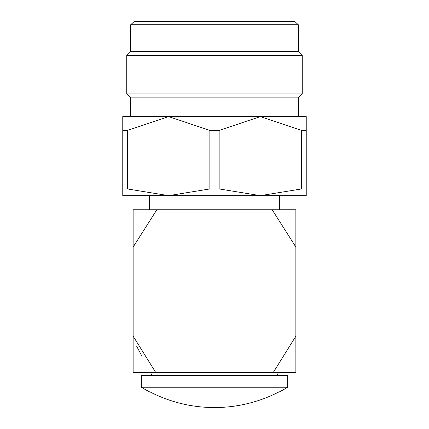 <?xml version="1.0" encoding="UTF-8"?>
<svg xmlns="http://www.w3.org/2000/svg" width="429" height="429" viewBox="0 0 429 429"><rect width="100%" height="100%" fill="white"/><g stroke="black" fill="none" stroke-linecap="round" stroke-linejoin="round"><path stroke-width="0.64" d="M149.383 209.754L149.383 195.645L168.629 195.645L127.408 188.942L127.408 130.427L122.764 130.427L122.764 188.942L127.408 188.942L168.629 195.645L209.851 188.942L219.149 188.942L219.149 130.427L209.851 130.427L209.851 188.942M136.728 346.342L141.833 356.011M133.135 372.479L133.135 336.148L133.135 372.479L155.727 372.479L133.135 336.148L133.135 209.754L133.135 247.061L156.832 209.754L133.135 209.754M273.273 372.479L295.865 372.479L295.865 336.148L273.273 372.479L155.727 372.479M295.865 209.754L272.168 209.754L295.865 247.061L295.865 209.754L295.865 372.479M279.617 209.754L279.617 195.645M209.851 130.427L168.629 116.586L130.684 116.586L130.684 97.887L126.748 93.951L126.748 55.566L302.252 55.566L302.252 93.951L298.316 97.887L298.316 116.586L260.371 116.586L219.149 130.427M126.748 55.566L130.684 51.63L298.316 51.63L302.252 55.566M130.684 51.63L130.684 24.732L298.316 24.732L298.316 51.63M130.684 24.732L134.293 21.45L294.707 21.45L298.316 24.732M127.408 130.427L168.629 116.586L122.764 116.586L122.764 195.645L260.371 195.645L301.592 188.942L306.236 188.942L306.236 130.427L301.592 130.427L301.592 188.942M219.149 188.942L260.371 195.645L306.236 195.645L306.236 188.942M301.592 130.427L260.371 116.586L306.236 116.586L306.236 130.427M168.629 116.586L260.371 116.586M126.748 93.951L302.252 93.951M130.684 97.887L298.316 97.887M272.168 209.754L156.832 209.754M278.437 372.479A7.679 7.679 0 0 1 276.437 375.429M150.563 372.479A7.679 7.679 0 0 0 152.563 375.429M149.507 391.833L149.871 391.833A140.739 140.739 0 0 0 279.129 391.833L279.494 391.833A140.905 140.905 0 0 0 287.655 387.242L141.345 387.242A140.905 140.905 0 0 0 149.507 391.833M141.345 387.242L141.345 375.429L287.655 375.429L287.655 387.242"/></g></svg>

